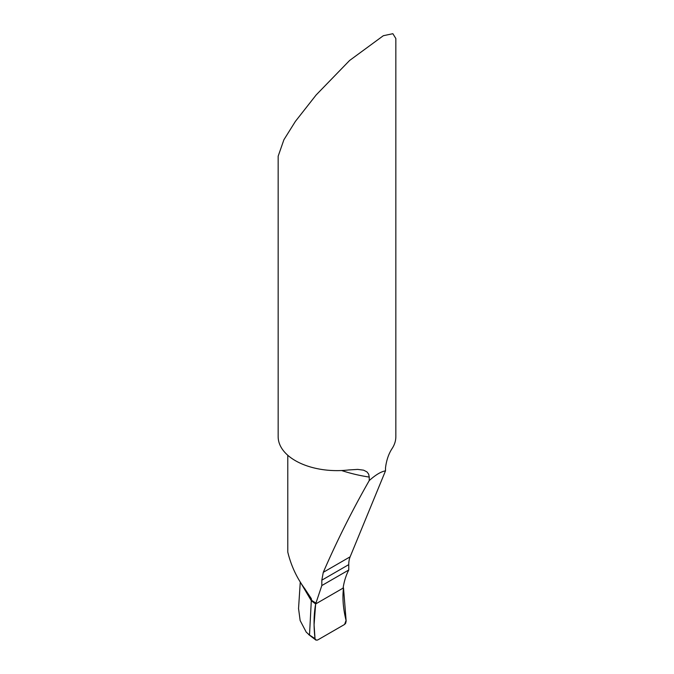 <?xml version="1.0" encoding="UTF-8"?>
<svg xmlns="http://www.w3.org/2000/svg" width="674" height="674" viewBox="0 0 674 674"><rect width="100%" height="100%" fill="white"/><g stroke="black" fill="none" stroke-linecap="round" stroke-linejoin="round"><path stroke-width="1.01" d="M321.818 580.179L348.753 564.627L348.753 570.002L321.818 585.554L321.818 580.179L323.284 572.327C336.739 541.289 352.055 510.707 369.242 480.57C375.696 474.799 381.113 471.564 385.503 470.856L385.503 467.908C386.463 460.03 388.797 453.375 392.504 447.932A58.84 33.97 0 0 0 395.84 436.659L395.84 38.528L392.866 33.7L383.329 35.714L349.587 60.492L316.14 94.975L295.397 121.387L283.906 139.745L278.16 156.208L278.16 436.659A58.84 33.97 0 0 0 295.397 460.679A58.84 33.97 0 0 0 348.601 469.963L357.759 469.399L363.606 470.174L366.976 471.91L368.644 474.117L369.242 477.082A114.732 66.237 180 0 1 341.608 470.528M369.242 480.57L369.242 477.082M287.781 455.279L287.781 552.065C291.016 565.469 296.636 577.618 304.64 588.503L311.312 598.63L311.304 600.719L315.651 603.963L311.565 600.29L311.312 598.63M348.753 564.627A29.42 16.985 60 0 1 350.135 556.817L385.503 470.856M348.753 570.002A102.97 59.447 -120 0 0 343.167 587.585L343.504 587.88L315.651 603.963L311.304 600.719L300.966 583.212L311.304 600.719L309.509 635.051L306.24 632.153L300.141 620.535L298.565 608.656M321.818 585.554L315.651 603.963L343.487 587.888L343.167 587.585L343.504 587.88C342.291 597.838 343.142 608.681 346.065 620.434L344.591 624.444L317.547 640.056L315.794 639.997L315.019 638.623L309.509 635.051M304.993 588.975L304.64 588.503M315.019 638.623C313.562 625.91 313.772 614.359 315.651 603.963M343.504 587.88L346.158 621.099L345.652 623.298L344.591 624.444L317.547 640.056L315.963 640.106L315.019 638.623L314.076 624.84L315.651 603.963L343.504 587.88M323.284 572.327L350.135 556.817M316.14 603.196A114.732 66.237 180 0 1 311.565 600.29M311.329 600.121L301.211 583.591M308.549 634.461L315.71 639.929M298.523 608.824L300.267 582.117"/></g></svg>
